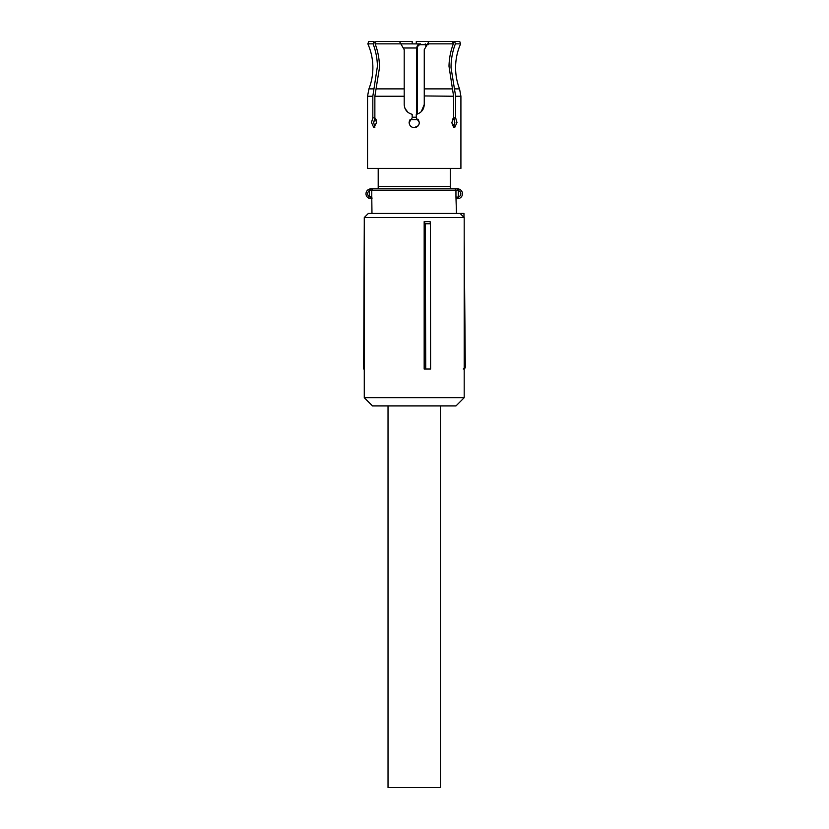 <?xml version="1.0" encoding="UTF-8"?>
<svg xmlns="http://www.w3.org/2000/svg" width="829" height="829" viewBox="0 0 829 829"><rect width="100%" height="100%" fill="white"/><g stroke="black" fill="none" stroke-linecap="round" stroke-linejoin="round"><path stroke-width="1.24" d="M388.024 405.899L388.024 787.55L440.437 787.55L440.437 405.899M425.215 223.757L424.168 221.633L424.168 369.04L430.593 369.04L430.427 223.757L425.215 223.757L425.743 369.04M464.188 217.53L464.188 397.702L364.273 397.702L364.273 217.53L464.188 217.53L460.095 213.436L368.366 213.436L364.273 217.53M430.427 223.757L430.106 221.633L424.168 221.633M364.273 397.702L372.459 405.899L456.002 405.899L464.188 397.702M464.188 360.853L465.245 360.853L465.307 366.978L463.256 369.04M464.188 239.343L464.717 299.424L464.188 299.424M457.732 213.436L463.96 213.436L464.002 217.343M364.273 223.664L363.693 369.04L364.273 369.04M465.245 360.853L464.717 299.424M463.96 213.436L461.919 213.436M465.307 366.998A2.052 2.052 0 0 1 464.188 368.812A2.052 2.052 0 0 0 465.307 366.998L464.188 366.998M412.179 43.906L412.179 41.45L399.474 41.45L400.863 43.864L375.133 43.864L375.9 41.45L375.133 43.864C378.014 51.439 379.454 59.367 379.485 67.657L374.863 96.247L374.863 117.842L372.822 117.842L372.822 96.247L377.423 66.247C377.247 58.455 375.796 50.994 373.091 43.864L367.858 43.864C371.185 51.45 372.853 59.377 372.874 67.657C372.863 74.973 371.547 82.05 368.926 88.879L367.548 96.247L367.548 168.391M373.091 43.864L373.848 41.45L375.257 43.471M373.848 41.45L368.739 41.45L367.858 43.864M375.9 41.45L399.474 41.45M418.179 125.79L414.231 127.645C411.122 127.345 409.412 125.635 409.111 122.526L412.179 117.842L412.179 114.329C407.226 112.951 404.562 109.687 404.2 104.516L404.2 49.636L400.863 43.864L420.376 43.906M453.598 117.842L451.857 122.526L454.655 127.645L456.976 122.526L455.639 117.842L453.598 117.842L453.598 96.247L448.997 66.247C449.173 58.455 450.613 50.994 453.328 43.864L427.598 43.864L424.261 49.636L424.261 104.516C423.94 109.646 421.277 112.92 416.282 114.329L417.37 114.039M427.598 43.864L428.997 41.45L452.561 41.45L453.328 43.864L452.561 41.45M453.204 43.471L453.971 41.502M454.458 88.879L459.546 88.879C456.914 82.05 455.598 74.973 455.587 67.657C455.608 59.377 457.276 51.45 460.603 43.864L455.37 43.864C452.499 51.439 451.049 59.367 451.028 67.657L455.639 96.247L455.639 117.842M460.603 43.864L459.722 41.45L454.613 41.45L455.37 43.864M453.991 41.45L454.613 41.45M416.282 43.906L416.282 41.45L428.997 41.45M453.515 117.842L454.831 122.526L453.556 127.179L454.831 122.951M454.396 119.397L453.65 117.977M424.261 95.946L453.598 96.247M421.267 111.656L424.261 104.516M418.168 119.262L419.35 122.526L416.282 117.842L416.282 114.329M419.35 122.526C419.049 125.635 417.339 127.345 414.231 127.645C411.122 127.345 409.412 125.635 409.111 122.526L409.557 120.433M404.977 108.371L407.899 112.288M374.915 127.179L373.63 122.526L374.946 117.842L373.641 122.951M376.045 119.542L376.604 122.806M372.822 117.842L371.485 122.526L373.806 127.645L376.604 122.526L374.863 117.842M453.556 127.179L451.857 122.806M452.427 119.542L453.556 117.873M414.231 168.391L367.548 168.391L460.914 168.391L460.914 96.247L455.639 96.247M378.2 168.391L378.2 186.411L450.271 186.411L450.271 188.867M450.271 168.391L450.271 186.411M370.304 190.504L371.775 190.504L371.775 197.053L369.371 196.66A3.275 3.275 0 0 1 369.371 190.898L368.584 189.458L370.926 188.867L369.765 189.002A4.912 4.912 0 0 0 369.765 198.556L368.584 198.1L369.371 196.66L369.371 190.898L370.926 188.867L457.535 188.867L458.313 190.597L458.696 189.002A4.912 4.912 0 0 1 458.696 198.556L457.846 197.053L457.535 198.691L458.696 198.556M368.584 189.458A4.912 4.912 0 0 0 366.014 193.779M370.926 188.867L378.2 188.867L378.2 186.411M370.304 197.053L370.926 198.691L371.972 198.691L371.972 197.841A1.637 1.606 90 0 1 371.775 197.053L371.972 213.436M458.696 189.002L457.535 188.867M456.489 213.436L455.95 197.053L457.846 197.053M456.489 198.691L457.535 198.691M418.469 119.666L409.992 119.666L418.469 119.666M416.676 114.247L416.676 47.999C417.184 45.149 418.458 43.782 420.479 43.906L421.059 44.725C419.111 44.517 417.816 45.616 417.194 47.999L403.257 47.999M374.003 88.879L368.926 88.879M404.2 88.879L376.055 88.879M452.406 88.879L424.261 88.879M372.822 96.247L367.548 96.247M404.2 96.247L374.863 96.247M454.365 188.867A1.637 1.575 -90 0 1 455.95 190.504L371.775 190.504A1.637 1.606 -90 0 1 373.382 188.867M458.313 190.597A3.275 3.275 0 0 1 458.313 196.96L458.313 190.597M455.95 197.053L455.95 190.504L457.846 190.504M416.282 117.21L412.179 117.21M417.194 47.999L417.194 114.091M425.816 46.952L425.816 44.725L421.059 44.725M428.127 44.725L425.816 44.725L425.236 43.906M459.546 88.879L460.914 96.247"/></g></svg>
